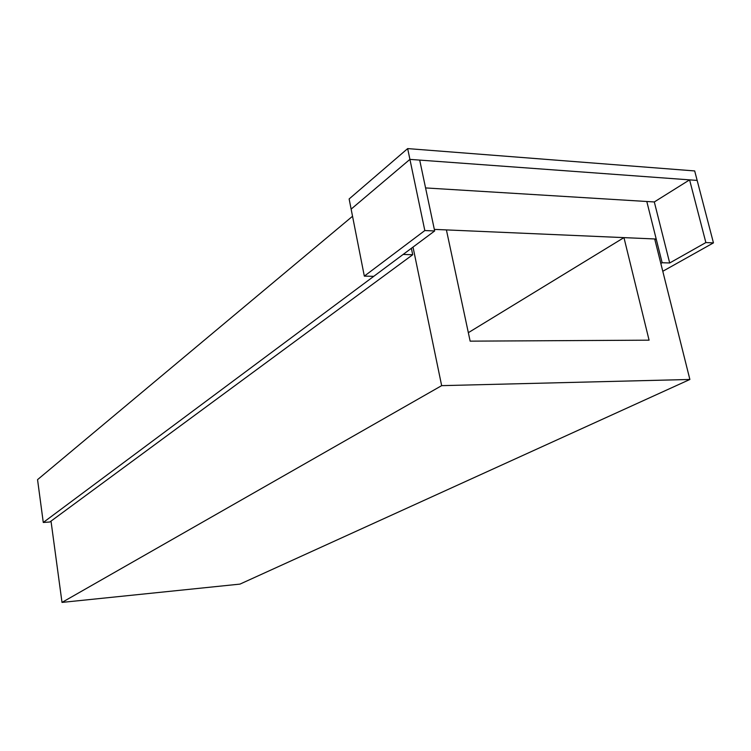 <?xml version="1.0" encoding="UTF-8"?>
<svg xmlns="http://www.w3.org/2000/svg" width="751" height="751" viewBox="0 0 751 751"><rect width="100%" height="100%" fill="white"/><g stroke="black" fill="none" stroke-linecap="round" stroke-linejoin="round"><path stroke-width="1.13" d="M413.012 247.088L441.654 385.648L689.878 379.471L239.973 584.109L62.004 602.405L51.012 521.119M689.878 379.471L654.694 238.959L623.959 237.616L649.08 340.175L470.145 341.151L446.404 229.909L434.331 229.384L656.205 239.025L646.799 201.493L425.573 187.928M62.004 602.405L441.654 385.648M468.333 332.684L623.959 237.616M654.9 239.794L656.205 239.025M660.833 263.479L662.147 262.737L669.685 262.981L654.309 201.953L646.799 201.493L662.147 262.737M669.685 262.981L705.865 242.564L689.596 179.864L697.163 180.418L409.915 159.381L419.696 160.094L434.66 230.961L424.822 230.548L364.329 276.124L373.754 276.33L434.66 230.961M43.276 522.471L403.156 254.429L412.703 254.739L49.819 522.001L43.276 522.471L37.55 479.645L352.538 216.26M412.703 254.739L411.379 248.309M654.309 201.953L689.596 179.864M662.786 271.28L713.45 242.883L705.865 242.564M713.45 242.883L694.684 170.937L407.662 148.595L349.131 198.959L351.13 209.125L409.915 159.381L351.13 209.125L364.329 276.124M424.822 230.548L407.662 148.595"/></g></svg>
